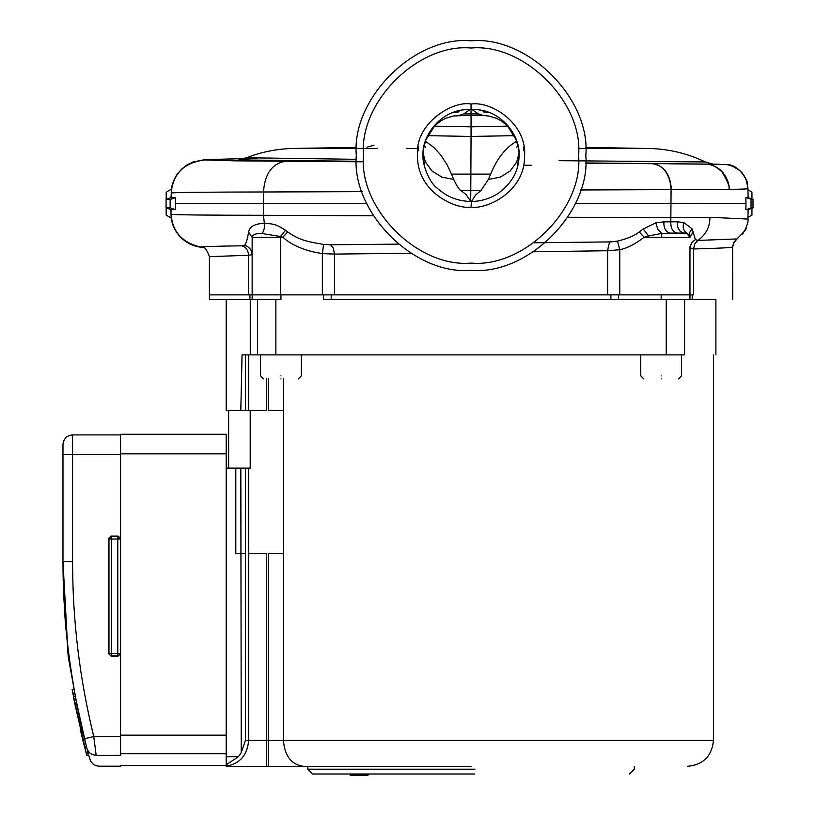 <?xml version="1.0" encoding="UTF-8"?>
<svg xmlns="http://www.w3.org/2000/svg" width="816" height="816" viewBox="0 0 816 816"><rect width="100%" height="100%" fill="white"/><g stroke="black" fill="none" stroke-linecap="round" stroke-linejoin="round"><path stroke-width="1.22" d="M245.412 354.878L245.412 410.519L226.205 410.519L226.205 299.666L209.406 299.666L209.406 256.663C206.948 249.614 204.428 246.503 201.848 247.34L200.909 247.136C197.829 246.656 221.666 246.065 241.801 245.81L244.392 245.381C249.186 246.687 251.767 249.798 252.144 254.704L252.144 294.862L280.949 294.862L280.949 299.666L252.144 299.666L252.144 294.862L280.439 294.862L280.439 237.252L252.144 237.364L252.144 294.862L248.543 294.862C196.942 294.862 196.942 294.862 248.543 294.862L248.543 255.255L209.406 256.663M692.192 299.666C745.579 299.666 745.579 299.666 692.192 299.666L692.192 294.862C745.579 294.862 745.579 294.862 692.192 294.862M715.897 354.878L715.897 299.666L689.969 299.666L689.969 294.862L689.969 299.666L618.599 299.666L618.599 294.862M610.898 299.666L331.204 299.666L331.204 294.862L610.898 294.862L610.898 299.666M323.513 294.862L323.513 299.666L661.164 299.666L661.164 294.862L693.559 294.862C745.171 294.862 745.171 294.862 693.559 294.862L693.559 248.962L689.969 247.819L691.519 242.831L695.354 239.588L697.925 240.414L737.001 238.935C744.559 231.275 747.446 227.909 745.681 228.817L742.183 234.304C741.662 236.558 749.404 222.809 747.925 219.065L716.448 217.597L567.783 217.28M249.91 299.666L249.91 294.862L209.406 294.862M474.81 773.996L312.62 773.996L307.826 769.202L474.922 769.202M364.385 773.996L364.12 775.2M364.426 773.996L364.385 775.2M364.334 773.996L364.334 775.2L351.166 775.2L351.166 773.996M366.914 773.996L366.914 775.2L364.426 775.2M366.976 773.996L366.914 775.2M367.18 773.996L366.976 775.2M367.241 773.996L367.18 775.2M368.047 773.996L368.047 775.2L367.241 775.2M368.108 773.996L368.047 775.2M364.038 773.996L364.038 775.2M364.099 773.996L364.099 775.2M364.242 773.996L364.242 775.2M364.303 773.996L364.303 775.2M350.125 773.996L350.125 775.2L350.329 773.996M350.737 773.996L350.329 775.2M351.298 775.2L350.737 775.2M280.949 378.879C258.509 378.879 258.509 378.879 280.949 378.879C303.389 378.879 303.389 378.879 280.949 378.879M661.164 378.879C638.724 378.879 638.724 378.879 661.164 378.879C683.604 378.879 683.604 378.879 661.164 378.879M471.056 263.099C524.26 267.903 583.409 208.763 578.605 155.55C583.409 102.337 524.26 43.197 471.056 48.001C417.843 43.197 358.693 102.337 363.508 155.55C358.693 208.763 417.843 267.903 471.056 263.099M471.056 40.8C527.83 35.669 590.937 98.777 585.806 155.55C590.937 212.323 527.83 275.431 471.056 270.3C414.283 275.431 351.176 212.323 356.306 155.55C351.176 98.777 414.283 35.669 471.056 40.8M471.056 136.435L427.533 135.67L471.056 136.435L514.57 135.67L471.056 136.435L470.73 201.43C457.929 201.236 446.811 196.86 437.386 188.302C429.349 182.835 422.117 164.087 423.045 155.632L423.045 155.54M356.521 148.451L293.464 148.461M356.592 147.359L293.709 148.451C277.409 148.767 261.671 151.858 246.473 157.743L356.368 159.314M246.697 157.661L241.291 159.079M689.969 246.646L689.969 294.862L280.439 294.862M523.627 165.24L531.522 165.24L523.627 165.24M425.391 141.127L434.102 147.655L440.997 155.264L447.372 165.322L451.452 174.083M434.377 126.133L471.056 126.827L471.056 136.456M480.869 190.669L461.234 190.669C459.683 190.434 457.174 186.68 453.706 179.438L451.452 174.094L490.661 174.094L488.407 179.438L480.869 190.679L475.881 194.749L471.383 201.43C480.532 201.47 489.416 198.839 498.046 193.535C511.948 183.304 518.956 170.677 519.068 155.632C520.649 135.731 500.422 108.14 472.107 109.64L478.553 113.965L483.082 115.454L471.056 115.25L471.056 126.827L508.45 126.113M490.661 174.083C496.811 159.161 504.89 148.583 514.896 142.361L516.752 141.097M425.014 142.208L427.217 142.361M453.706 179.438L441.935 177.154L431.99 171.034L425.371 161.976L423.106 153.143M488.407 179.438L500.177 177.154L510.112 171.034L516.742 161.976L518.996 153.143M461.234 190.679L466.222 194.749L470.73 201.43M453.41 112.445L458.429 112.006L459.367 110.772M482.746 110.772L483.684 112.006L488.692 112.445M471.383 201.43L471.056 207.07C457.705 209.794 416.884 193.494 417.517 155.438C414.661 123.542 452.533 100.378 471.056 104.03L471.056 113.832L463.559 113.965L470.006 109.64C441.68 108.14 421.464 135.731 423.045 155.632L423.116 157.896M478.553 113.965L471.056 113.832L471.056 115.25L453.482 115.994L445.832 118.228L440.64 120.982L434.693 125.807L425.758 140.066L423.586 148.512M459.02 115.454L463.559 113.965M470.006 109.65L472.107 109.65M471.056 207.07C484.408 209.794 525.229 193.494 524.596 155.438C526.718 124.379 492.487 100.98 471.056 104.03M644.14 237.252C635.154 244.117 627.025 248.278 619.762 249.716L617.498 241.118C627.229 238.762 634.491 235.702 639.285 231.938L644.13 237.242L648.526 235.936L648.506 237.252L644.14 237.252M689.744 235.793L687.103 233.284L682.839 232.897L679.759 230.897L677.647 227.011L677.229 221.809L683.737 222.533L691.937 228.664L689.642 232.631L689.959 237.68L648.506 237.252M732.707 299.666L732.635 246.993C731.728 247.33 732.115 247.891 693.559 248.962L694.722 243.953L697.925 240.414C705.891 234.671 709.879 227.052 709.92 217.535M533.95 242.791L610.654 241.903C609.705 241.332 608.705 244.28 607.645 250.736L533.582 251.767M410.866 253.246L334.458 254.092L334.458 294.862M607.645 294.862L607.645 250.736L619.762 249.716L619.762 294.862M241.801 245.81C245.942 247.085 248.197 250.237 248.543 255.255L252.144 254.704L252.144 237.364L248.574 232.07C249.716 226.481 254.969 223.584 264.323 223.39C275.828 223.686 277.97 225.716 285.478 230.265L280.459 236.528L262.13 233.519C255.908 233.284 252.583 234.559 252.144 237.364L252.144 254.704M322.351 294.862L322.351 253.603C305.286 250.991 292.128 245.545 282.877 237.252L280.459 236.528L280.439 237.252L282.877 237.252L287.681 231.938C299.217 239.975 306.041 241.424 323.605 244.402L322.351 253.603L334.458 254.092L333.346 248.176L330.572 244.78L398.126 244.147M677.229 221.809L663.867 221.87C663.663 228.245 665.764 231.999 670.15 233.131L661.766 233.407L648.526 235.936L643.273 229.01L655.829 222.809L663.836 221.87M689.969 237.252L693.09 231.866L695.354 239.578M610.654 241.903L617.498 241.118M244.392 245.381C246.004 244.066 247.391 239.629 248.574 232.07M323.605 244.402L330.572 244.78M639.285 231.938L643.273 229.01M655.829 222.809L657.767 229.153L661.766 233.407L661.664 237.701M683.981 233.09L670.15 233.131L683.981 233.09M683.737 222.533C682.472 227.582 683.604 231.163 687.103 233.284L689.969 237.68M691.937 228.664L693.09 231.866M200.909 247.136C182.274 242.78 172.36 231.846 171.156 214.333L171.156 214.333C176.348 214.904 207.121 215.23 263.486 215.302L263.344 203.643L175.307 203.643L175.43 209.651L171.044 209.651M373.381 215.781L263.486 215.302L264.323 223.39C264.843 227.113 264.119 230.489 262.13 233.519M285.478 230.265L287.681 231.938M559.113 160.67L705.33 161.956C687.327 153.357 668.345 148.849 648.394 148.451L578.371 148.451M747.17 209.651L745.865 209.651L745.967 203.643L575.27 203.572M171.421 218.188L166.189 215.098L166.178 207.866L170.146 207.835L170.136 199.451L166.178 199.43L166.189 192.199L171.421 189.108M366.863 203.643L263.344 203.643L263.476 191.984C207.111 192.066 176.338 192.392 171.156 192.964L171.156 192.964C173.053 173.461 184.294 162.455 204.887 159.936L244.106 158.518L204.408 159.712L193.127 161.956L186.935 164.985L181.458 169.238L176.705 174.91L173.543 180.887L171.727 186.915L170.983 197.645L166.076 199.43L166.076 207.856L170.983 209.651L171.064 214.302C170.799 229.714 183.539 245.718 202.307 247.401M713.204 164.22L708.788 164.098M708.686 164.098L585.562 162.976M677.321 233.111C672.772 231.979 670.599 228.225 670.813 221.84L671.089 189.618L580.523 189.965M745.967 203.643L745.855 197.645L747.17 197.645M746.497 180.438L747.864 188.027C746.864 188.608 753.056 189.088 729.116 189.343L671.089 189.618L670.66 184.426C667.855 171.442 661.684 164.526 652.137 163.679L585.551 163.2L652.137 163.679M752.097 207.856L745.865 209.651M751.954 207.856L751.944 215.077L748.66 217.066M171.044 197.645L175.42 197.645L175.307 203.643M175.43 209.651L170.146 207.835M670.436 163.832L706.064 164.149C711.083 164.016 716.397 166.617 722.017 171.941C727.821 181.57 730.055 187.364 728.729 189.343M729.116 189.343C730.004 184.783 724.996 165.74 706.452 164.149L726.811 164.587L731.932 165.801L740.092 170.738L745.334 177.704M356.449 161.272L245.524 159.987L238.721 159.263L257.336 158.355M747.956 189.802L751.944 192.219L751.954 199.43M745.865 197.645L752.097 199.441M751.026 199.441L751.036 207.845M363.691 161.803L234.702 160.834L204.887 159.946M175.42 197.645L170.136 199.451M471.056 766.316L226.205 766.316M238.364 756.728L226.205 756.728L226.205 468.129L248.676 468.129L248.676 740.387C247.391 755.116 239.904 763.735 226.205 766.234L226.205 764.816L238.364 756.728L241.24 752.668L245.412 740.387L713.47 740.387L471.056 740.387M226.205 756.728L226.205 764.816M241.24 752.668L240.822 468.129L245.412 468.129L245.412 740.387M240.802 410.519L242.056 354.878L250.267 354.878L250.267 299.666L252.144 299.666M226.205 299.666L250.267 299.666M248.676 468.129L250.206 468.129L250.206 410.519L245.412 410.519M250.267 354.878L684.593 354.878C726.189 354.878 726.189 354.878 684.593 354.878L684.593 299.666M266.72 378.879L266.72 410.519L250.206 410.519L250.206 468.129M73.144 683.9L68.187 656.39L63.311 583.95L64.382 607.165C65.678 633.563 69.697 665.224 76.429 702.117L86.414 746.497L84.558 746.977L84.711 747.578L86.578 747.099L86.414 746.497M118.187 536.071L110.976 536.071L111.364 536.591L108.967 538.988L108.579 538.468L108.579 653.677L110.976 656.074L118.187 656.074L120.197 653.432L117.8 653.473L117.8 539.029L111.364 539.029L111.364 536.591L117.8 536.591L117.8 539.029L120.197 538.988L117.8 536.591L118.187 536.071L120.584 538.468L120.584 454.471L120.584 755.269M226.205 735.155L120.584 735.155L120.584 653.677L118.187 656.074M110.976 656.074L108.579 653.677M108.579 538.468L110.976 536.071M63.097 575.117L63.332 584.603M63.811 596.71L63.852 597.628M64.627 610.98L64.78 613.224M64.943 615.499L65.158 618.324M120.584 434.918L72.573 434.918L72.573 454.471L62.975 454.298L62.975 444.516C63.587 438.722 66.779 435.53 72.573 434.918L120.584 434.918L120.584 454.471L72.573 454.471L72.573 561.643C72.604 620.803 79.672 679.116 93.779 736.573L96.135 755.228C91.423 754.943 88.322 752.576 86.843 748.139L84.456 738.694C70.166 680.483 63.005 621.404 62.975 561.469L62.975 454.298L62.975 561.49L72.573 561.643M62.975 561.49L68.116 655.493M84.558 746.977L81.253 733.655L83.13 733.207L82.64 731.136L80.764 731.575L81.008 732.615L86.251 753.423L88.108 752.923L86.578 747.099M86.251 753.423L88.108 752.923M88.322 753.729L86.394 753.984L88.322 753.729M74.093 700.118L75.98 699.761L75.347 696.425L73.46 696.772L74.093 700.118L86.782 755.402M82.365 730.004L80.498 730.442L80.213 729.188L82.079 728.759L76.582 702.902L74.695 703.27L86.802 755.473L88.658 754.973L90.596 761.144L93.177 764.184L95.992 765.694L99.052 766.183L120.584 766.183M72.818 693.223L74.705 692.886L74.042 689.132L72.145 689.459L72.818 693.223L86.731 755.239M82.906 732.278L75.49 697.17M120.584 653.677L120.584 538.468M120.584 736.573L93.779 736.573L84.456 738.694M76.429 702.148L76.429 702.117C69.707 665.275 65.688 633.614 64.382 607.165L63.403 586.714M77.163 705.86L75.276 706.238M80.498 730.442L86.394 753.984M82.875 732.176L81.008 732.615M111.364 539.029L108.967 538.988L108.967 653.432L111.364 653.473L111.364 655.829L117.8 655.829L117.8 653.473L111.364 653.473L111.364 539.029M226.205 453.839L120.584 453.839L120.584 434.265L226.205 434.265L226.205 468.129M280.949 375.88C254.633 375.88 254.633 375.88 280.949 375.88C307.255 375.88 307.255 375.88 280.949 375.88M661.164 375.88C634.848 375.88 634.848 375.88 661.164 375.88C687.47 375.88 687.47 375.88 661.164 375.88M517.058 142.168L514.896 142.361M736.97 238.925L733.788 242.393L732.635 246.993M732.697 246.962L733.849 242.403L737.011 238.945L733.37 243.443L732.707 246.932M644.732 148.451L585.511 147.359M293.709 148.451L296.912 148.451M329.47 148.451L377.155 148.451M406.643 148.451L417.996 148.451M362.12 191.638L263.476 191.984C264.782 173.961 271.983 163.741 285.059 161.323M652.321 163.679C663.867 165.413 670.232 174.063 671.415 189.628M283.427 378.879L283.427 740.387C284.702 756.024 291.394 764.663 303.491 766.316M245.412 553.615L235.804 553.636L235.804 468.129M248.676 354.878L248.676 410.519M248.676 553.636L266.72 553.636L266.72 766.316M283.427 553.636L268.566 553.636L268.566 766.316M666.244 354.878L666.244 299.666M275.869 354.878L275.869 299.666M257.509 354.878L257.509 299.666M268.566 378.879L268.566 410.519L283.427 410.519M69.115 656.737L71.512 673.71M120.584 755.228L96.145 755.269M82.967 732.554L83.252 733.757M118.922 655.544L119.187 654.809M120.584 753.77L226.205 753.77M307.826 769.202L307.826 766.316M629.483 773.996L634.287 769.202L634.287 766.316M260.539 354.878L260.539 375.88L263.537 378.879M301.349 354.878L301.349 375.88L298.35 378.879M640.754 354.878L640.754 375.88L643.763 378.879M681.564 354.878L681.564 375.88L678.565 378.879M418.241 150.838L418.241 146.88M427.655 135.66L443.516 135.956M514.447 135.66L498.586 135.956M424.167 145.452L425.503 147.584L424.259 145.044M517.946 145.462L516.599 147.584L517.844 145.064M424.728 165.872L423.076 157.172M519.058 155.621L518.986 157.896M519.027 157.182L517.385 165.872M423.667 148.002L423.167 152.255M483.072 115.454L488.631 115.994L496.281 118.238L501.473 120.982L507.419 125.817L516.355 140.087L518.517 148.512M518.446 148.043L518.945 152.255M748.099 209.641L747.925 219.065M713.521 164.24L705.33 161.956M748.099 197.645L747.935 188.363M753.015 207.845L748.088 209.651M708.482 164.098L719.651 164.291M373.983 145.228L366.925 147.176M747.864 188.037C746.722 175.165 739.704 167.351 726.791 164.587C740.591 164.21 749.323 185.171 747.191 182.753C745.906 178.388 743.947 174.797 741.316 171.982L745.987 179.102L747.986 188.384M752.995 207.856L752.995 199.441L748.088 197.645M523.862 150.838L523.862 146.88M713.47 354.878L713.47 740.387C711.929 756.136 703.28 764.776 687.541 766.316M228.643 468.129L228.643 410.519M73.165 684.002L68.187 656.39M72.573 434.918C66.749 435.489 63.546 438.692 62.975 444.516M79.886 718.967L76.429 702.117M120.584 765.53L226.205 765.53"/></g></svg>
